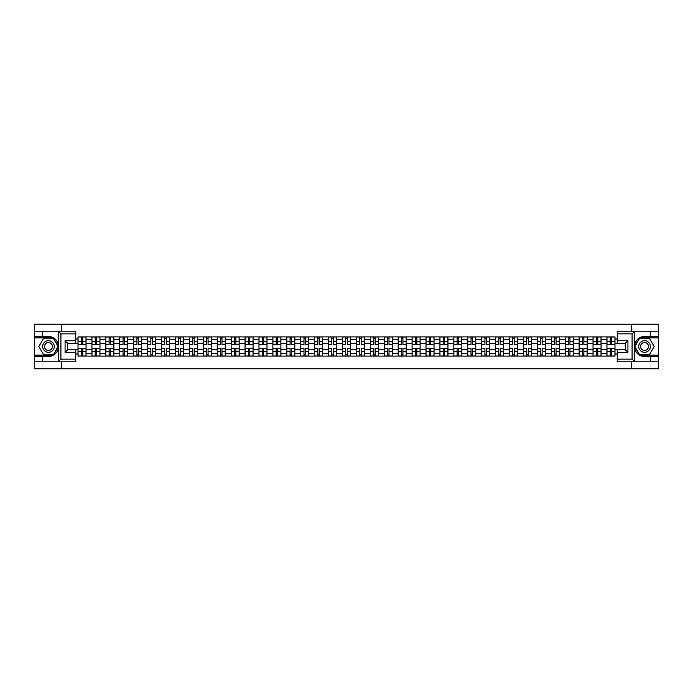 <?xml version="1.0" encoding="UTF-8"?>
<svg xmlns="http://www.w3.org/2000/svg" width="693" height="693" viewBox="0 0 693 693"><rect width="100%" height="100%" fill="white"/><g stroke="black" fill="none" stroke-linecap="round" stroke-linejoin="round"><path stroke-width="1.04" d="M75.78 333.87L60.923 333.87L58.169 331.193L75.78 331.193L75.78 343.33L67.749 343.33L67.749 349.67L75.78 349.67L75.78 361.807L58.169 361.807L58.325 344.56C56.947 339.544 53.664 336.85 48.484 336.46A10.04 10.04 0 0 1 58.325 348.44C56.947 353.456 53.664 356.15 48.484 356.54L34.65 356.54L34.65 368.806L658.35 368.806L658.35 337.889L639.552 337.889L634.58 346.5L639.552 355.111L658.35 355.111M644.516 336.46C639.336 336.85 636.053 339.544 634.675 344.56L634.675 348.44C636.053 353.456 639.336 356.15 644.516 356.54A10.04 10.04 0 0 1 634.485 346.5A10.04 10.04 0 0 1 644.516 336.46L658.35 336.46L658.35 324.194L34.65 324.194L34.65 355.111L53.448 355.111L58.42 346.5L53.448 337.889L34.65 337.889M91.935 356.089L91.935 339.631L86.045 339.631L86.045 356.089M86.045 339.631L86.045 336.911M91.935 339.631L91.935 336.911M99.965 336.911L99.965 356.089M105.856 356.089L105.856 336.911M113.886 336.911L113.886 356.089M119.776 356.089L119.776 336.911M127.807 336.911L127.807 356.089M133.688 356.089L133.688 336.911M141.727 336.911L141.727 356.089M147.609 356.089L147.609 336.911M155.639 336.911L155.639 356.089M161.53 356.089L161.53 336.911M169.56 336.911L169.56 356.089M175.45 356.089L175.45 336.911M183.48 336.911L183.48 356.089M189.371 356.089L189.371 336.911M197.401 336.911L197.401 356.089M203.292 356.089L203.292 336.911M211.322 336.911L211.322 356.089M217.212 356.089L217.212 336.911M225.242 336.911L225.242 356.089M231.133 356.089L231.133 336.911M239.163 336.911L239.163 356.089M245.045 356.089L245.045 336.911M253.075 336.911L253.075 356.089M258.965 356.089L258.965 336.911M266.996 336.911L266.996 356.089M272.886 356.089L272.886 336.911M280.916 336.911L280.916 356.089M286.807 356.089L286.807 336.911M294.837 336.911L294.837 356.089M300.727 356.089L300.727 336.911M308.757 336.911L308.757 356.089M314.648 356.089L314.648 336.911M322.678 336.911L322.678 356.089M328.569 356.089L328.569 336.911M336.599 336.911L336.599 356.089M342.481 356.089L342.481 336.911M350.519 336.911L350.519 356.089M356.401 356.089L356.401 336.911M364.431 336.911L364.431 356.089M370.322 356.089L370.322 336.911M378.352 336.911L378.352 356.089M384.243 356.089L384.243 336.911M392.273 336.911L392.273 356.089M398.163 356.089L398.163 336.911M406.193 336.911L406.193 356.089M412.084 356.089L412.084 336.911M420.114 336.911L420.114 356.089M426.004 356.089L426.004 336.911M434.035 336.911L434.035 356.089M439.925 356.089L439.925 336.911M447.955 336.911L447.955 356.089M453.837 356.089L453.837 336.911M461.867 336.911L461.867 356.089M467.758 356.089L467.758 336.911M475.788 336.911L475.788 356.089M481.678 356.089L481.678 336.911M489.708 336.911L489.708 356.089M495.599 356.089L495.599 336.911M503.629 336.911L503.629 356.089M509.52 356.089L509.52 336.911M517.55 336.911L517.55 356.089M523.44 356.089L523.44 336.911M531.47 336.911L531.47 356.089M537.361 356.089L537.361 336.911M545.391 336.911L545.391 356.089M551.273 356.089L551.273 336.911M559.312 336.911L559.312 356.089M565.193 356.089L565.193 336.911M573.224 336.911L573.224 356.089M579.114 356.089L579.114 336.911M587.144 336.911L587.144 356.089M593.035 356.089L593.035 336.911M601.065 336.911L601.065 356.089M606.955 356.089L606.955 336.911M606.955 349.263L601.065 349.263M593.035 349.263L587.144 349.263M579.114 349.263L573.224 349.263M565.193 349.263L559.312 349.263M551.273 349.263L545.391 349.263M537.361 349.263L531.47 349.263M523.44 349.263L517.55 349.263M509.52 349.263L503.629 349.263M495.599 349.263L489.708 349.263M481.678 349.263L475.788 349.263M467.758 349.263L461.867 349.263M453.837 349.263L447.955 349.263M439.925 349.263L434.035 349.263M426.004 349.263L420.114 349.263M412.084 349.263L406.193 349.263M398.163 349.263L392.273 349.263M384.243 349.263L378.352 349.263M370.322 349.263L364.431 349.263M356.401 349.263L350.519 349.263M342.481 349.263L336.599 349.263M328.569 349.263L322.678 349.263M314.648 349.263L308.757 349.263M300.727 349.263L294.837 349.263M286.807 349.263L280.916 349.263M272.886 349.263L266.996 349.263M258.965 349.263L253.075 349.263M245.045 349.263L239.163 349.263M231.133 349.263L225.242 349.263M217.212 349.263L211.322 349.263M203.292 349.263L197.401 349.263M189.371 349.263L183.48 349.263M175.45 349.263L169.56 349.263M161.53 349.263L155.639 349.263M147.609 349.263L141.727 349.263M133.688 349.263L127.807 349.263M119.776 349.263L113.886 349.263M105.856 349.263L99.965 349.263M91.935 349.263L86.045 349.263M606.955 343.737L601.065 343.737M593.035 343.737L587.144 343.737M579.114 343.737L573.224 343.737M565.193 343.737L559.312 343.737M551.273 343.737L545.391 343.737M537.361 343.737L531.47 343.737M523.44 343.737L517.55 343.737M509.52 343.737L503.629 343.737M495.599 343.737L489.708 343.737M481.678 343.737L475.788 343.737M467.758 343.737L461.867 343.737M453.837 343.737L447.955 343.737M439.925 343.737L434.035 343.737M426.004 343.737L420.114 343.737M412.084 343.737L406.193 343.737M398.163 343.737L392.273 343.737M384.243 343.737L378.352 343.737M370.322 343.737L364.431 343.737M356.401 343.737L350.519 343.737M342.481 343.737L336.599 343.737M328.569 343.737L322.678 343.737M314.648 343.737L308.757 343.737M300.727 343.737L294.837 343.737M286.807 343.737L280.916 343.737M272.886 343.737L266.996 343.737M258.965 343.737L253.075 343.737M245.045 343.737L239.163 343.737M231.133 343.737L225.242 343.737M217.212 343.737L211.322 343.737M203.292 343.737L197.401 343.737M189.371 343.737L183.48 343.737M175.45 343.737L169.56 343.737M161.53 343.737L155.639 343.737M147.609 343.737L141.727 343.737M133.688 343.737L127.807 343.737M119.776 343.737L113.886 343.737M105.856 343.737L99.965 343.737M91.935 343.737L86.045 343.737M67.749 349.263L78.014 349.263L78.014 343.737L67.749 343.737M75.78 339.007L78.014 339.007L78.014 343.737M625.251 343.737L614.986 343.737L614.986 336.911L78.014 336.911L78.014 339.007M614.986 339.007L617.22 339.007M617.22 353.993L614.986 353.993L614.986 349.263L625.251 349.263M78.014 349.263L78.014 356.089L614.986 356.089L614.986 353.993M78.014 353.993L75.78 353.993M631.756 368.806L631.756 361.807M631.756 331.193L631.756 324.194M61.244 368.806L61.244 361.807M61.244 331.193L61.244 324.194M614.986 343.737L614.986 349.263M82.788 354.755L81.272 354.755M81.272 338.245L82.788 338.245M96.708 354.755L95.192 354.755M95.192 338.245L96.708 338.245M110.629 354.755L109.113 354.755M109.113 338.245L110.629 338.245M124.549 354.755L123.033 354.755M123.033 338.245L124.549 338.245M138.47 354.755L136.945 354.755M136.945 338.245L138.47 338.245M152.382 354.755L150.866 354.755M150.866 338.245L152.382 338.245M166.303 354.755L164.787 354.755M164.787 338.245L166.303 338.245M180.223 354.755L178.707 354.755M178.707 338.245L180.223 338.245M194.144 354.755L192.628 354.755M192.628 338.245L194.144 338.245M208.065 354.755L206.549 354.755M206.549 338.245L208.065 338.245M221.985 354.755L220.469 354.755M220.469 338.245L221.985 338.245M235.906 354.755L234.39 354.755M234.39 338.245L235.906 338.245M249.818 354.755L248.302 354.755M248.302 338.245L249.818 338.245M263.738 354.755L262.223 354.755M262.223 338.245L263.738 338.245M277.659 354.755L276.143 354.755M276.143 338.245L277.659 338.245M291.58 354.755L290.064 354.755M290.064 338.245L291.58 338.245M305.5 354.755L303.984 354.755M303.984 338.245L305.5 338.245M319.421 354.755L317.905 354.755M317.905 338.245L319.421 338.245M333.342 354.755L331.826 354.755M331.826 338.245L333.342 338.245M347.262 354.755L345.738 354.755M345.738 338.245L347.262 338.245M361.174 354.755L359.658 354.755M359.658 338.245L361.174 338.245M375.095 354.755L373.579 354.755M373.579 338.245L375.095 338.245M389.016 354.755L387.5 354.755M387.5 338.245L389.016 338.245M402.936 354.755L401.42 354.755M401.42 338.245L402.936 338.245M416.857 354.755L415.341 354.755M415.341 338.245L416.857 338.245M430.777 354.755L429.262 354.755M429.262 338.245L430.777 338.245M444.698 354.755L443.182 354.755M443.182 338.245L444.698 338.245M458.61 354.755L457.094 354.755M457.094 338.245L458.61 338.245M472.531 354.755L471.015 354.755M471.015 338.245L472.531 338.245M486.451 354.755L484.935 354.755M484.935 338.245L486.451 338.245M500.372 354.755L498.856 354.755M498.856 338.245L500.372 338.245M514.293 354.755L512.777 354.755M512.777 338.245L514.293 338.245M528.213 354.755L526.697 354.755M526.697 338.245L528.213 338.245M542.134 354.755L540.618 354.755M540.618 338.245L542.134 338.245M556.055 354.755L554.53 354.755M554.53 338.245L556.055 338.245M569.967 354.755L568.451 354.755M568.451 338.245L569.967 338.245M583.887 354.755L582.371 354.755M582.371 338.245L583.887 338.245M597.808 354.755L596.292 354.755M596.292 338.245L597.808 338.245M611.728 354.755L610.212 354.755M610.212 338.245L611.728 338.245M82.788 344.395L86.001 344.586L82.788 344.586L82.788 336.997L86.001 336.997L78.058 336.997L81.272 336.997L81.272 344.586L78.058 344.586L78.058 336.997M86.001 344.395L86.001 336.997M81.272 338.158L82.788 338.158M81.272 348.414L81.272 356.003L78.058 356.003L78.058 348.414L81.272 348.414M82.788 354.842L81.272 354.842M82.788 356.003L86.001 356.003L86.001 348.414L82.788 348.414L82.788 356.003L81.272 356.003M96.708 344.395L99.922 344.586L96.708 344.586L96.708 336.997L99.922 336.997L91.978 336.997L95.192 336.997L95.192 344.586L91.978 344.586L91.978 336.997M99.922 344.395L99.922 336.997M95.192 338.158L96.708 338.158M110.629 344.395L113.843 344.586L110.629 344.586L110.629 336.997L113.843 336.997L105.899 336.997L109.113 336.997L109.113 344.586L105.899 344.586L105.899 336.997M113.843 344.395L113.843 336.997M109.113 338.158L110.629 338.158M42.325 356.54L42.325 361.807L34.65 361.807M58.169 361.807L42.325 361.807M34.65 356.54L34.65 355.111M58.169 331.193L42.325 331.193L42.325 336.46L34.65 336.46M42.325 331.193L34.65 331.193M48.484 336.46L42.325 336.46M67.749 343.33L65.073 340.653L75.78 340.653M75.78 352.347L65.073 352.347L67.749 349.67M58.325 361.729L60.923 359.13L75.78 359.13M634.831 331.193L632.077 333.87L617.22 333.87L617.22 331.193L658.35 331.193M650.675 336.46L650.675 331.193M617.22 359.13L632.077 359.13L634.831 361.807L617.22 361.807L617.22 349.67L625.251 349.67L625.251 343.33L617.22 343.33L617.22 333.87M658.35 336.46L658.35 337.889M634.831 361.807L650.675 361.807L650.675 356.54L658.35 356.54M650.675 361.807L658.35 361.807M644.516 356.54L650.675 356.54M625.251 349.67L627.927 352.347L617.22 352.347M617.22 340.653L627.927 340.653L625.251 343.33M42.68 346.5A5.804 5.804 0 0 0 48.484 352.304A5.804 5.804 0 0 0 54.279 346.5A5.804 5.804 0 0 0 48.484 340.696A5.804 5.804 0 0 0 42.68 346.5M44.508 346.5A3.967 3.967 0 0 0 48.484 350.467A3.967 3.967 0 0 0 52.451 346.5A3.967 3.967 0 0 0 48.484 342.533A3.967 3.967 0 0 0 44.508 346.5M53.3 338.158L58.117 346.5L53.3 354.842L43.668 354.842L38.843 346.5L43.668 338.158L53.3 338.158M638.721 346.5A5.804 5.804 0 0 0 644.516 352.304A5.804 5.804 0 0 0 650.32 346.5A5.804 5.804 0 0 0 644.516 340.696A5.804 5.804 0 0 0 638.721 346.5M640.549 346.5A3.967 3.967 0 0 0 644.516 350.467A3.967 3.967 0 0 0 648.492 346.5A3.967 3.967 0 0 0 644.516 342.533A3.967 3.967 0 0 0 640.549 346.5M649.332 338.158L654.157 346.5L649.332 354.842L639.7 354.842L634.883 346.5L639.7 338.158L649.332 338.158M95.192 348.414L95.192 356.003L91.978 356.003L91.978 348.414L95.192 348.414M96.708 354.842L95.192 354.842M96.708 356.003L99.922 356.003L99.922 348.414L96.708 348.414L96.708 356.003L95.192 356.003M109.113 348.414L109.113 356.003L105.899 356.003L105.899 348.414L109.113 348.414M110.629 354.842L109.113 354.842M110.629 356.003L113.843 356.003L113.843 348.414L110.629 348.414L110.629 356.003L109.113 356.003M124.549 344.395L127.755 344.586L124.549 344.586L124.549 336.997L127.755 336.997L119.82 336.997L123.033 336.997L123.033 344.586L119.82 344.586L119.82 336.997M127.755 344.395L127.755 336.997M123.033 338.158L124.549 338.158M138.47 344.395L141.675 344.586L138.47 344.586L138.47 336.997L141.675 336.997L133.74 336.997L136.945 336.997L136.945 344.586L133.74 344.586L133.74 336.997M141.675 344.395L141.675 336.997M136.945 338.158L138.47 338.158M152.382 344.395L155.596 344.586L152.382 344.586L152.382 336.997L155.596 336.997L147.652 336.997L150.866 336.997L150.866 344.586L147.652 344.586L147.652 336.997M155.596 344.395L155.596 336.997M150.866 338.158L152.382 338.158M123.033 348.414L123.033 356.003L119.82 356.003L119.82 348.414L123.033 348.414M124.549 354.842L123.033 354.842M124.549 356.003L127.755 356.003L127.755 348.414L124.549 348.414L124.549 356.003L123.033 356.003M136.945 348.414L136.945 356.003L133.74 356.003L133.74 348.414L136.945 348.414M138.47 354.842L136.945 354.842M138.47 356.003L141.675 356.003L141.675 348.414L138.47 348.414L138.47 356.003L136.945 356.003M150.866 348.414L150.866 356.003L147.652 356.003L147.652 348.414L150.866 348.414M152.382 354.842L150.866 354.842M152.382 356.003L155.596 356.003L155.596 348.414L152.382 348.414L152.382 356.003L150.866 356.003M166.303 344.395L169.516 344.586L166.303 344.586L166.303 336.997L169.516 336.997L161.573 336.997L164.787 336.997L164.787 344.586L161.573 344.586L161.573 336.997M169.516 344.395L169.516 336.997M164.787 338.158L166.303 338.158M164.787 348.414L164.787 356.003L161.573 356.003L161.573 348.414L164.787 348.414M166.303 354.842L164.787 354.842M166.303 356.003L169.516 356.003L169.516 348.414L166.303 348.414L166.303 356.003L164.787 356.003M180.223 344.395L183.437 344.586L180.223 344.586L180.223 336.997L183.437 336.997L175.494 336.997L178.707 336.997L178.707 344.586L175.494 344.586L175.494 336.997M183.437 344.395L183.437 336.997M178.707 338.158L180.223 338.158M178.707 348.414L178.707 356.003L175.494 356.003L175.494 348.414L178.707 348.414M180.223 354.842L178.707 354.842M180.223 356.003L183.437 356.003L183.437 348.414L180.223 348.414L180.223 356.003L178.707 356.003M194.144 344.395L197.358 344.586L194.144 344.586L194.144 336.997L197.358 336.997L189.414 336.997L192.628 336.997L192.628 344.586L189.414 344.586L189.414 336.997M197.358 344.395L197.358 336.997M192.628 338.158L194.144 338.158M192.628 348.414L192.628 356.003L189.414 356.003L189.414 348.414L192.628 348.414M194.144 354.842L192.628 354.842M194.144 356.003L197.358 356.003L197.358 348.414L194.144 348.414L194.144 356.003L192.628 356.003M208.065 344.395L211.278 344.586L208.065 344.586L208.065 336.997L211.278 336.997L203.335 336.997L206.549 336.997L206.549 344.586L203.335 344.586L203.335 336.997M211.278 344.395L211.278 336.997M206.549 338.158L208.065 338.158M206.549 348.414L206.549 356.003L203.335 356.003L203.335 348.414L206.549 348.414M208.065 354.842L206.549 354.842M208.065 356.003L211.278 356.003L211.278 348.414L208.065 348.414L208.065 356.003L206.549 356.003M221.985 344.395L225.199 344.586L221.985 344.586L221.985 336.997L225.199 336.997L217.256 336.997L220.469 336.997L220.469 344.586L217.256 344.586L217.256 336.997M225.199 344.395L225.199 336.997M220.469 338.158L221.985 338.158M220.469 348.414L220.469 356.003L217.256 356.003L217.256 348.414L220.469 348.414M221.985 354.842L220.469 354.842M221.985 356.003L225.199 356.003L225.199 348.414L221.985 348.414L221.985 356.003L220.469 356.003M235.906 344.395L239.111 344.586L235.906 344.586L235.906 336.997L239.111 336.997L231.176 336.997L234.39 336.997L234.39 344.586L231.176 344.586L231.176 336.997M239.111 344.395L239.111 336.997M234.39 338.158L235.906 338.158M234.39 348.414L234.39 356.003L231.176 356.003L231.176 348.414L234.39 348.414M235.906 354.842L234.39 354.842M235.906 356.003L239.111 356.003L239.111 348.414L235.906 348.414L235.906 356.003L234.39 356.003M249.818 344.395L253.032 344.586L249.818 344.586L249.818 336.997L253.032 336.997L245.097 336.997L248.302 336.997L248.302 344.586L245.097 344.586L245.097 336.997M253.032 344.395L253.032 336.997M248.302 338.158L249.818 338.158M248.302 348.414L248.302 356.003L245.097 356.003L245.097 348.414L248.302 348.414M249.818 354.842L248.302 354.842M249.818 356.003L253.032 356.003L253.032 348.414L249.818 348.414L249.818 356.003L248.302 356.003M263.738 344.395L266.952 344.586L263.738 344.586L263.738 336.997L266.952 336.997L259.009 336.997L262.223 336.997L262.223 344.586L259.009 344.586L259.009 336.997M266.952 344.395L266.952 336.997M262.223 338.158L263.738 338.158M262.223 348.414L262.223 356.003L259.009 356.003L259.009 348.414L262.223 348.414M263.738 354.842L262.223 354.842M263.738 356.003L266.952 356.003L266.952 348.414L263.738 348.414L263.738 356.003L262.223 356.003M277.659 344.395L280.873 344.586L277.659 344.586L277.659 336.997L280.873 336.997L272.929 336.997L276.143 336.997L276.143 344.586L272.929 344.586L272.929 336.997M280.873 344.395L280.873 336.997M276.143 338.158L277.659 338.158M276.143 348.414L276.143 356.003L272.929 356.003L272.929 348.414L276.143 348.414M277.659 354.842L276.143 354.842M277.659 356.003L280.873 356.003L280.873 348.414L277.659 348.414L277.659 356.003L276.143 356.003M291.58 344.395L294.794 344.586L291.58 344.586L291.58 336.997L294.794 336.997L286.85 336.997L290.064 336.997L290.064 344.586L286.85 344.586L286.85 336.997M294.794 344.395L294.794 336.997M290.064 338.158L291.58 338.158M290.064 348.414L290.064 356.003L286.85 356.003L286.85 348.414L290.064 348.414M291.58 354.842L290.064 354.842M291.58 356.003L294.794 356.003L294.794 348.414L291.58 348.414L291.58 356.003L290.064 356.003M305.5 344.395L308.714 344.586L305.5 344.586L305.5 336.997L308.714 336.997L300.771 336.997L303.984 336.997L303.984 344.586L300.771 344.586L300.771 336.997M308.714 344.395L308.714 336.997M303.984 338.158L305.5 338.158M303.984 348.414L303.984 356.003L300.771 356.003L300.771 348.414L303.984 348.414M305.5 354.842L303.984 354.842M305.5 356.003L308.714 356.003L308.714 348.414L305.5 348.414L305.5 356.003L303.984 356.003M319.421 344.395L322.635 344.586L319.421 344.586L319.421 336.997L322.635 336.997L314.691 336.997L317.905 336.997L317.905 344.586L314.691 344.586L314.691 336.997M322.635 344.395L322.635 336.997M317.905 338.158L319.421 338.158M317.905 348.414L317.905 356.003L314.691 356.003L314.691 348.414L317.905 348.414M319.421 354.842L317.905 354.842M319.421 356.003L322.635 356.003L322.635 348.414L319.421 348.414L319.421 356.003L317.905 356.003M333.342 344.395L336.555 344.586L333.342 344.586L333.342 336.997L336.555 336.997L328.612 336.997L331.826 336.997L331.826 344.586L328.612 344.586L328.612 336.997M336.555 344.395L336.555 336.997M331.826 338.158L333.342 338.158M331.826 348.414L331.826 356.003L328.612 356.003L328.612 348.414L331.826 348.414M333.342 354.842L331.826 354.842M333.342 356.003L336.555 356.003L336.555 348.414L333.342 348.414L333.342 356.003L331.826 356.003M347.262 344.395L350.467 344.586L347.262 344.586L347.262 336.997L350.467 336.997L342.533 336.997L345.738 336.997L345.738 344.586L342.533 344.586L342.533 336.997M350.467 344.395L350.467 336.997M345.738 338.158L347.262 338.158M345.738 348.414L345.738 356.003L342.533 356.003L342.533 348.414L345.738 348.414M347.262 354.842L345.738 354.842M347.262 356.003L350.467 356.003L350.467 348.414L347.262 348.414L347.262 356.003L345.738 356.003M361.174 344.395L364.388 344.586L361.174 344.586L361.174 336.997L364.388 336.997L356.445 336.997L359.658 336.997L359.658 344.586L356.445 344.586L356.445 336.997M364.388 344.395L364.388 336.997M359.658 338.158L361.174 338.158M359.658 348.414L359.658 356.003L356.445 356.003L356.445 348.414L359.658 348.414M361.174 354.842L359.658 354.842M361.174 356.003L364.388 356.003L364.388 348.414L361.174 348.414L361.174 356.003L359.658 356.003M375.095 344.395L378.309 344.586L375.095 344.586L375.095 336.997L378.309 336.997L370.365 336.997L373.579 336.997L373.579 344.586L370.365 344.586L370.365 336.997M378.309 344.395L378.309 336.997M373.579 338.158L375.095 338.158M373.579 348.414L373.579 356.003L370.365 356.003L370.365 348.414L373.579 348.414M375.095 354.842L373.579 354.842M375.095 356.003L378.309 356.003L378.309 348.414L375.095 348.414L375.095 356.003L373.579 356.003M389.016 344.395L392.229 344.586L389.016 344.586L389.016 336.997L392.229 336.997L384.286 336.997L387.5 336.997L387.5 344.586L384.286 344.586L384.286 336.997M392.229 344.395L392.229 336.997M387.5 338.158L389.016 338.158M387.5 348.414L387.5 356.003L384.286 356.003L384.286 348.414L387.5 348.414M389.016 354.842L387.5 354.842M389.016 356.003L392.229 356.003L392.229 348.414L389.016 348.414L389.016 356.003L387.5 356.003M402.936 344.395L406.15 344.586L402.936 344.586L402.936 336.997L406.15 336.997L398.206 336.997L401.42 336.997L401.42 344.586L398.206 344.586L398.206 336.997M406.15 344.395L406.15 336.997M401.42 338.158L402.936 338.158M401.42 348.414L401.42 356.003L398.206 356.003L398.206 348.414L401.42 348.414M402.936 354.842L401.42 354.842M402.936 356.003L406.15 356.003L406.15 348.414L402.936 348.414L402.936 356.003L401.42 356.003M416.857 344.395L420.071 344.586L416.857 344.586L416.857 336.997L420.071 336.997L412.127 336.997L415.341 336.997L415.341 344.586L412.127 344.586L412.127 336.997M420.071 344.395L420.071 336.997M415.341 338.158L416.857 338.158M415.341 348.414L415.341 356.003L412.127 356.003L412.127 348.414L415.341 348.414M416.857 354.842L415.341 354.842M416.857 356.003L420.071 356.003L420.071 348.414L416.857 348.414L416.857 356.003L415.341 356.003M430.777 344.395L433.991 344.586L430.777 344.586L430.777 336.997L433.991 336.997L426.048 336.997L429.262 336.997L429.262 344.586L426.048 344.586L426.048 336.997M433.991 344.395L433.991 336.997M429.262 338.158L430.777 338.158M429.262 348.414L429.262 356.003L426.048 356.003L426.048 348.414L429.262 348.414M430.777 354.842L429.262 354.842M430.777 356.003L433.991 356.003L433.991 348.414L430.777 348.414L430.777 356.003L429.262 356.003M444.698 344.395L447.903 344.586L444.698 344.586L444.698 336.997L447.903 336.997L439.968 336.997L443.182 336.997L443.182 344.586L439.968 344.586L439.968 336.997M447.903 344.395L447.903 336.997M443.182 338.158L444.698 338.158M443.182 348.414L443.182 356.003L439.968 356.003L439.968 348.414L443.182 348.414M444.698 354.842L443.182 354.842M444.698 356.003L447.903 356.003L447.903 348.414L444.698 348.414L444.698 356.003L443.182 356.003M458.61 344.395L461.824 344.586L458.61 344.586L458.61 336.997L461.824 336.997L453.889 336.997L457.094 336.997L457.094 344.586L453.889 344.586L453.889 336.997M461.824 344.395L461.824 336.997M457.094 338.158L458.61 338.158M457.094 348.414L457.094 356.003L453.889 356.003L453.889 348.414L457.094 348.414M458.61 354.842L457.094 354.842M458.61 356.003L461.824 356.003L461.824 348.414L458.61 348.414L458.61 356.003L457.094 356.003M472.531 344.395L475.745 344.586L472.531 344.586L472.531 336.997L475.745 336.997L467.801 336.997L471.015 336.997L471.015 344.586L467.801 344.586L467.801 336.997M475.745 344.395L475.745 336.997M471.015 338.158L472.531 338.158M471.015 348.414L471.015 356.003L467.801 356.003L467.801 348.414L471.015 348.414M472.531 354.842L471.015 354.842M472.531 356.003L475.745 356.003L475.745 348.414L472.531 348.414L472.531 356.003L471.015 356.003M486.451 344.395L489.665 344.586L486.451 344.586L486.451 336.997L489.665 336.997L481.722 336.997L484.935 336.997L484.935 344.586L481.722 344.586L481.722 336.997M489.665 344.395L489.665 336.997M484.935 338.158L486.451 338.158M484.935 348.414L484.935 356.003L481.722 356.003L481.722 348.414L484.935 348.414M486.451 354.842L484.935 354.842M486.451 356.003L489.665 356.003L489.665 348.414L486.451 348.414L486.451 356.003L484.935 356.003M500.372 344.395L503.586 344.586L500.372 344.586L500.372 336.997L503.586 336.997L495.642 336.997L498.856 336.997L498.856 344.586L495.642 344.586L495.642 336.997M503.586 344.395L503.586 336.997M498.856 338.158L500.372 338.158M498.856 348.414L498.856 356.003L495.642 356.003L495.642 348.414L498.856 348.414M500.372 354.842L498.856 354.842M500.372 356.003L503.586 356.003L503.586 348.414L500.372 348.414L500.372 356.003L498.856 356.003M514.293 344.395L517.506 344.586L514.293 344.586L514.293 336.997L517.506 336.997L509.563 336.997L512.777 336.997L512.777 344.586L509.563 344.586L509.563 336.997M517.506 344.395L517.506 336.997M512.777 338.158L514.293 338.158M512.777 348.414L512.777 356.003L509.563 356.003L509.563 348.414L512.777 348.414M514.293 354.842L512.777 354.842M514.293 356.003L517.506 356.003L517.506 348.414L514.293 348.414L514.293 356.003L512.777 356.003M528.213 344.395L531.427 344.586L528.213 344.586L528.213 336.997L531.427 336.997L523.484 336.997L526.697 336.997L526.697 344.586L523.484 344.586L523.484 336.997M531.427 344.395L531.427 336.997M526.697 338.158L528.213 338.158M526.697 348.414L526.697 356.003L523.484 356.003L523.484 348.414L526.697 348.414M528.213 354.842L526.697 354.842M528.213 356.003L531.427 356.003L531.427 348.414L528.213 348.414L528.213 356.003L526.697 356.003M542.134 344.395L545.348 344.586L542.134 344.586L542.134 336.997L545.348 336.997L537.404 336.997L540.618 336.997L540.618 344.586L537.404 344.586L537.404 336.997M545.348 344.395L545.348 336.997M540.618 338.158L542.134 338.158M540.618 348.414L540.618 356.003L537.404 356.003L537.404 348.414L540.618 348.414M542.134 354.842L540.618 354.842M542.134 356.003L545.348 356.003L545.348 348.414L542.134 348.414L542.134 356.003L540.618 356.003M556.055 344.395L559.26 344.586L556.055 344.586L556.055 336.997L559.26 336.997L551.325 336.997L554.53 336.997L554.53 344.586L551.325 344.586L551.325 336.997M559.26 344.395L559.26 336.997M554.53 338.158L556.055 338.158M554.53 348.414L554.53 356.003L551.325 356.003L551.325 348.414L554.53 348.414M556.055 354.842L554.53 354.842M556.055 356.003L559.26 356.003L559.26 348.414L556.055 348.414L556.055 356.003L554.53 356.003M569.967 344.395L573.18 344.586L569.967 344.586L569.967 336.997L573.18 336.997L565.245 336.997L568.451 336.997L568.451 344.586L565.245 344.586L565.245 336.997M573.18 344.395L573.18 336.997M568.451 338.158L569.967 338.158M568.451 348.414L568.451 356.003L565.245 356.003L565.245 348.414L568.451 348.414M569.967 354.842L568.451 354.842M569.967 356.003L573.18 356.003L573.18 348.414L569.967 348.414L569.967 356.003L568.451 356.003M583.887 344.395L587.101 344.586L583.887 344.586L583.887 336.997L587.101 336.997L579.157 336.997L582.371 336.997L582.371 344.586L579.157 344.586L579.157 336.997M587.101 344.395L587.101 336.997M582.371 338.158L583.887 338.158M582.371 348.414L582.371 356.003L579.157 356.003L579.157 348.414L582.371 348.414M583.887 354.842L582.371 354.842M583.887 356.003L587.101 356.003L587.101 348.414L583.887 348.414L583.887 356.003L582.371 356.003M597.808 344.395L601.022 344.586L597.808 344.586L597.808 336.997L601.022 336.997L593.078 336.997L596.292 336.997L596.292 344.586L593.078 344.586L593.078 336.997M601.022 344.395L601.022 336.997M596.292 338.158L597.808 338.158M596.292 348.414L596.292 356.003L593.078 356.003L593.078 348.414L596.292 348.414M597.808 354.842L596.292 354.842M597.808 356.003L601.022 356.003L601.022 348.414L597.808 348.414L597.808 356.003L596.292 356.003M611.728 344.395L614.942 344.586L611.728 344.586L611.728 336.997L614.942 336.997L606.999 336.997L610.212 336.997L610.212 344.586L606.999 344.586L606.999 336.997M614.942 344.395L614.942 336.997M610.212 338.158L611.728 338.158M610.212 348.414L610.212 356.003L606.999 356.003L606.999 348.414L610.212 348.414M611.728 354.842L610.212 354.842M611.728 356.003L614.942 356.003L614.942 348.414L611.728 348.414L611.728 356.003L610.212 356.003M593.035 339.631L587.144 339.631M579.114 339.631L573.224 339.631M565.193 339.631L559.312 339.631M551.273 339.631L545.391 339.631M537.361 339.631L531.47 339.631M523.44 339.631L517.55 339.631M509.52 339.631L503.629 339.631M495.599 339.631L489.708 339.631M481.678 339.631L475.788 339.631M467.758 339.631L461.867 339.631M453.837 339.631L447.955 339.631M439.925 339.631L434.035 339.631M426.004 339.631L420.114 339.631M412.084 339.631L406.193 339.631M398.163 339.631L392.273 339.631M384.243 339.631L378.352 339.631M370.322 339.631L364.431 339.631M356.401 339.631L350.519 339.631M342.481 339.631L336.599 339.631M328.569 339.631L322.678 339.631M314.648 339.631L308.757 339.631M300.727 339.631L294.837 339.631M286.807 339.631L280.916 339.631M272.886 339.631L266.996 339.631M258.965 339.631L253.075 339.631M245.045 339.631L239.163 339.631M231.133 339.631L225.242 339.631M217.212 339.631L211.322 339.631M203.292 339.631L197.401 339.631M189.371 339.631L183.48 339.631M175.45 339.631L169.56 339.631M161.53 339.631L155.639 339.631M147.609 339.631L141.727 339.631M133.688 339.631L127.807 339.631M119.776 339.631L113.886 339.631M105.856 339.631L99.965 339.631M606.955 339.631L601.065 339.631M593.035 353.369L587.144 353.369M579.114 353.369L573.224 353.369M565.193 353.369L559.312 353.369M551.273 353.369L545.391 353.369M537.361 353.369L531.47 353.369M523.44 353.369L517.55 353.369M509.52 353.369L503.629 353.369M495.599 353.369L489.708 353.369M481.678 353.369L475.788 353.369M467.758 353.369L461.867 353.369M453.837 353.369L447.955 353.369M439.925 353.369L434.035 353.369M426.004 353.369L420.114 353.369M412.084 353.369L406.193 353.369M398.163 353.369L392.273 353.369M384.243 353.369L378.352 353.369M370.322 353.369L364.431 353.369M356.401 353.369L350.519 353.369M342.481 353.369L336.599 353.369M328.569 353.369L322.678 353.369M314.648 353.369L308.757 353.369M300.727 353.369L294.837 353.369M286.807 353.369L280.916 353.369M272.886 353.369L266.996 353.369M258.965 353.369L253.075 353.369M245.045 353.369L239.163 353.369M231.133 353.369L225.242 353.369M217.212 353.369L211.322 353.369M203.292 353.369L197.401 353.369M189.371 353.369L183.48 353.369M175.45 353.369L169.56 353.369M161.53 353.369L155.639 353.369M147.609 353.369L141.727 353.369M133.688 353.369L127.807 353.369M119.776 353.369L113.886 353.369M105.856 353.369L99.965 353.369M91.935 353.369L86.045 353.369M606.955 353.369L601.065 353.369M82.788 341.38L86.001 341.38M78.058 344.395L81.272 344.395M78.058 341.38L81.272 341.38M81.272 348.605L78.058 348.605M81.272 351.62L78.058 351.62M86.001 348.605L82.788 348.605M86.001 351.62L82.788 351.62M96.708 341.38L99.922 341.38M91.978 344.395L95.192 344.395M91.978 341.38L95.192 341.38M110.629 341.38L113.843 341.38M105.899 344.395L109.113 344.395M105.899 341.38L109.113 341.38M58.325 344.56L58.325 331.271M60.923 333.87L60.923 359.13M65.073 352.347L65.073 340.653M634.675 331.271L634.675 344.56M634.675 348.44L634.675 361.729M632.077 359.13L632.077 333.87M627.927 340.653L627.927 352.347M95.192 348.605L91.978 348.605M95.192 351.62L91.978 351.62M99.922 348.605L96.708 348.605M99.922 351.62L96.708 351.62M109.113 348.605L105.899 348.605M109.113 351.62L105.899 351.62M113.843 348.605L110.629 348.605M113.843 351.62L110.629 351.62M124.549 341.38L127.755 341.38M119.82 344.395L123.033 344.395M119.82 341.38L123.033 341.38M138.47 341.38L141.675 341.38M133.74 344.395L136.945 344.395M133.74 341.38L136.945 341.38M152.382 341.38L155.596 341.38M147.652 344.395L150.866 344.395M147.652 341.38L150.866 341.38M123.033 348.605L119.82 348.605M123.033 351.62L119.82 351.62M127.755 348.605L124.549 348.605M127.755 351.62L124.549 351.62M136.945 348.605L133.74 348.605M136.945 351.62L133.74 351.62M141.675 348.605L138.47 348.605M141.675 351.62L138.47 351.62M150.866 348.605L147.652 348.605M150.866 351.62L147.652 351.62M155.596 348.605L152.382 348.605M155.596 351.62L152.382 351.62M166.303 341.38L169.516 341.38M161.573 344.395L164.787 344.395M161.573 341.38L164.787 341.38M164.787 348.605L161.573 348.605M164.787 351.62L161.573 351.62M169.516 348.605L166.303 348.605M169.516 351.62L166.303 351.62M180.223 341.38L183.437 341.38M175.494 344.395L178.707 344.395M175.494 341.38L178.707 341.38M178.707 348.605L175.494 348.605M178.707 351.62L175.494 351.62M183.437 348.605L180.223 348.605M183.437 351.62L180.223 351.62M194.144 341.38L197.358 341.38M189.414 344.395L192.628 344.395M189.414 341.38L192.628 341.38M192.628 348.605L189.414 348.605M192.628 351.62L189.414 351.62M197.358 348.605L194.144 348.605M197.358 351.62L194.144 351.62M208.065 341.38L211.278 341.38M203.335 344.395L206.549 344.395M203.335 341.38L206.549 341.38M206.549 348.605L203.335 348.605M206.549 351.62L203.335 351.62M211.278 348.605L208.065 348.605M211.278 351.62L208.065 351.62M221.985 341.38L225.199 341.38M217.256 344.395L220.469 344.395M217.256 341.38L220.469 341.38M220.469 348.605L217.256 348.605M220.469 351.62L217.256 351.62M225.199 348.605L221.985 348.605M225.199 351.62L221.985 351.62M235.906 341.38L239.111 341.38M231.176 344.395L234.39 344.395M231.176 341.38L234.39 341.38M234.39 348.605L231.176 348.605M234.39 351.62L231.176 351.62M239.111 348.605L235.906 348.605M239.111 351.62L235.906 351.62M249.818 341.38L253.032 341.38M245.097 344.395L248.302 344.395M245.097 341.38L248.302 341.38M248.302 348.605L245.097 348.605M248.302 351.62L245.097 351.62M253.032 348.605L249.818 348.605M253.032 351.62L249.818 351.62M263.738 341.38L266.952 341.38M259.009 344.395L262.223 344.395M259.009 341.38L262.223 341.38M262.223 348.605L259.009 348.605M262.223 351.62L259.009 351.62M266.952 348.605L263.738 348.605M266.952 351.62L263.738 351.62M277.659 341.38L280.873 341.38M272.929 344.395L276.143 344.395M272.929 341.38L276.143 341.38M276.143 348.605L272.929 348.605M276.143 351.62L272.929 351.62M280.873 348.605L277.659 348.605M280.873 351.62L277.659 351.62M291.58 341.38L294.794 341.38M286.85 344.395L290.064 344.395M286.85 341.38L290.064 341.38M290.064 348.605L286.85 348.605M290.064 351.62L286.85 351.62M294.794 348.605L291.58 348.605M294.794 351.62L291.58 351.62M305.5 341.38L308.714 341.38M300.771 344.395L303.984 344.395M300.771 341.38L303.984 341.38M303.984 348.605L300.771 348.605M303.984 351.62L300.771 351.62M308.714 348.605L305.5 348.605M308.714 351.62L305.5 351.62M319.421 341.38L322.635 341.38M314.691 344.395L317.905 344.395M314.691 341.38L317.905 341.38M317.905 348.605L314.691 348.605M317.905 351.62L314.691 351.62M322.635 348.605L319.421 348.605M322.635 351.62L319.421 351.62M333.342 341.38L336.555 341.38M328.612 344.395L331.826 344.395M328.612 341.38L331.826 341.38M331.826 348.605L328.612 348.605M331.826 351.62L328.612 351.62M336.555 348.605L333.342 348.605M336.555 351.62L333.342 351.62M347.262 341.38L350.467 341.38M342.533 344.395L345.738 344.395M342.533 341.38L345.738 341.38M345.738 348.605L342.533 348.605M345.738 351.62L342.533 351.62M350.467 348.605L347.262 348.605M350.467 351.62L347.262 351.62M361.174 341.38L364.388 341.38M356.445 344.395L359.658 344.395M356.445 341.38L359.658 341.38M359.658 348.605L356.445 348.605M359.658 351.62L356.445 351.62M364.388 348.605L361.174 348.605M364.388 351.62L361.174 351.62M375.095 341.38L378.309 341.38M370.365 344.395L373.579 344.395M370.365 341.38L373.579 341.38M373.579 348.605L370.365 348.605M373.579 351.62L370.365 351.62M378.309 348.605L375.095 348.605M378.309 351.62L375.095 351.62M389.016 341.38L392.229 341.38M384.286 344.395L387.5 344.395M384.286 341.38L387.5 341.38M387.5 348.605L384.286 348.605M387.5 351.62L384.286 351.62M392.229 348.605L389.016 348.605M392.229 351.62L389.016 351.62M402.936 341.38L406.15 341.38M398.206 344.395L401.42 344.395M398.206 341.38L401.42 341.38M401.42 348.605L398.206 348.605M401.42 351.62L398.206 351.62M406.15 348.605L402.936 348.605M406.15 351.62L402.936 351.62M416.857 341.38L420.071 341.38M412.127 344.395L415.341 344.395M412.127 341.38L415.341 341.38M415.341 348.605L412.127 348.605M415.341 351.62L412.127 351.62M420.071 348.605L416.857 348.605M420.071 351.62L416.857 351.62M430.777 341.38L433.991 341.38M426.048 344.395L429.262 344.395M426.048 341.38L429.262 341.38M429.262 348.605L426.048 348.605M429.262 351.62L426.048 351.62M433.991 348.605L430.777 348.605M433.991 351.62L430.777 351.62M444.698 341.38L447.903 341.38M439.968 344.395L443.182 344.395M439.968 341.38L443.182 341.38M443.182 348.605L439.968 348.605M443.182 351.62L439.968 351.62M447.903 348.605L444.698 348.605M447.903 351.62L444.698 351.62M458.61 341.38L461.824 341.38M453.889 344.395L457.094 344.395M453.889 341.38L457.094 341.38M457.094 348.605L453.889 348.605M457.094 351.62L453.889 351.62M461.824 348.605L458.61 348.605M461.824 351.62L458.61 351.62M472.531 341.38L475.745 341.38M467.801 344.395L471.015 344.395M467.801 341.38L471.015 341.38M471.015 348.605L467.801 348.605M471.015 351.62L467.801 351.62M475.745 348.605L472.531 348.605M475.745 351.62L472.531 351.62M486.451 341.38L489.665 341.38M481.722 344.395L484.935 344.395M481.722 341.38L484.935 341.38M484.935 348.605L481.722 348.605M484.935 351.62L481.722 351.62M489.665 348.605L486.451 348.605M489.665 351.62L486.451 351.62M500.372 341.38L503.586 341.38M495.642 344.395L498.856 344.395M495.642 341.38L498.856 341.38M498.856 348.605L495.642 348.605M498.856 351.62L495.642 351.62M503.586 348.605L500.372 348.605M503.586 351.62L500.372 351.62M514.293 341.38L517.506 341.38M509.563 344.395L512.777 344.395M509.563 341.38L512.777 341.38M512.777 348.605L509.563 348.605M512.777 351.62L509.563 351.62M517.506 348.605L514.293 348.605M517.506 351.62L514.293 351.62M528.213 341.38L531.427 341.38M523.484 344.395L526.697 344.395M523.484 341.38L526.697 341.38M526.697 348.605L523.484 348.605M526.697 351.62L523.484 351.62M531.427 348.605L528.213 348.605M531.427 351.62L528.213 351.62M542.134 341.38L545.348 341.38M537.404 344.395L540.618 344.395M537.404 341.38L540.618 341.38M540.618 348.605L537.404 348.605M540.618 351.62L537.404 351.62M545.348 348.605L542.134 348.605M545.348 351.62L542.134 351.62M556.055 341.38L559.26 341.38M551.325 344.395L554.53 344.395M551.325 341.38L554.53 341.38M554.53 348.605L551.325 348.605M554.53 351.62L551.325 351.62M559.26 348.605L556.055 348.605M559.26 351.62L556.055 351.62M569.967 341.38L573.18 341.38M565.245 344.395L568.451 344.395M565.245 341.38L568.451 341.38M568.451 348.605L565.245 348.605M568.451 351.62L565.245 351.62M573.18 348.605L569.967 348.605M573.18 351.62L569.967 351.62M583.887 341.38L587.101 341.38M579.157 344.395L582.371 344.395M579.157 341.38L582.371 341.38M582.371 348.605L579.157 348.605M582.371 351.62L579.157 351.62M587.101 348.605L583.887 348.605M587.101 351.62L583.887 351.62M597.808 341.38L601.022 341.38M593.078 344.395L596.292 344.395M593.078 341.38L596.292 341.38M596.292 348.605L593.078 348.605M596.292 351.62L593.078 351.62M601.022 348.605L597.808 348.605M601.022 351.62L597.808 351.62M611.728 341.38L614.942 341.38M606.999 344.395L610.212 344.395M606.999 341.38L610.212 341.38M610.212 348.605L606.999 348.605M610.212 351.62L606.999 351.62M614.942 348.605L611.728 348.605M614.942 351.62L611.728 351.62"/></g></svg>

